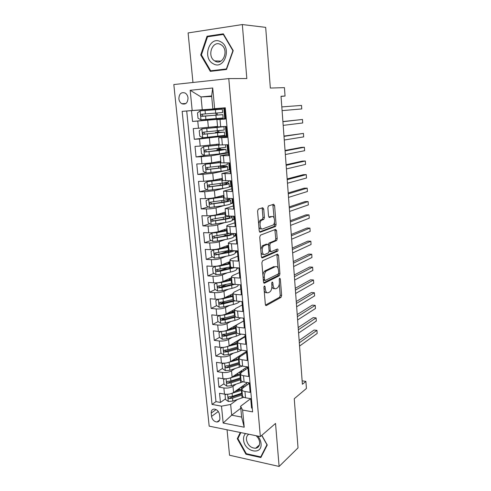 <?xml version="1.0" encoding="UTF-8"?>
<svg xmlns="http://www.w3.org/2000/svg" width="491" height="491" viewBox="0 0 491 491"><rect width="100%" height="100%" fill="white"/><g stroke="black" fill="none" stroke-linecap="round" stroke-linejoin="round"><path stroke-width="0.74" d="M264.422 285.934L263.919 287.37L265.343 304.438L266.318 305.562L281.005 297.362L281.631 295.41L280.343 278.98L279.655 278.201L279.238 279.545L279.404 281.687C279.502 284.602 278.845 286.676 277.433 287.898L276.046 288.647C274.457 289.174 273.456 287.947 273.045 284.97L272.873 282.798L272.21 281.981L271.719 283.387L271.897 285.566C272.002 288.53 271.32 290.641 269.86 291.906L268.417 292.685C266.76 293.244 265.723 292.004 265.293 288.972L265.109 286.762L264.422 285.934M178.871 98.808C179.166 101.072 180.142 102.711 181.787 103.718C185.672 104.878 187.752 102.95 188.022 97.942C187.734 95.708 186.789 94.076 185.175 93.051C181.228 91.835 179.129 93.756 178.871 98.808M263.728 209.111L262.728 207.718L258.309 209.117L257.566 211.087L259.211 230.88L260.23 232.225L275.543 226.474L276.089 224.645L274.598 205.625L273.653 204.262L268.405 205.962L267.871 207.785L268.534 216.083L269.504 217.427L272.02 216.556C274.592 215.451 275.592 223.399 273.1 225.013L262.71 228.91C260.034 230.15 258.904 222.018 261.525 220.281L263.857 219.348L264.416 217.488L263.728 209.111L262.268 209.098L261.899 207.981M227.051 429.791L229.549 455.237L279.109 466.45L298.031 447.878L294.25 398.729L306.415 388.479L305.893 381.39L302.388 384.275L281.024 96.248L285.05 96.052L284.436 87.656L270.345 88.049L265.674 27.361L242.333 24.55L188.102 32.934L192.963 82.482M279.109 466.45L275.531 423.451L260.347 436.585L228.775 78.597L246.826 78.529L242.333 24.55M262.599 260.758L261.869 262.777L263.471 281.994L264.459 283.184L279.336 275.721L279.938 273.806L278.489 255.32L277.568 254.099L262.599 260.758M261.359 256.627L259.733 237.128L260.469 235.128L275.623 229.358L276.556 230.647L277.188 238.7L276.629 240.553L270.406 243.143L269.829 245.027L270.265 250.435L271.222 251.687L277.415 249.011C278.164 249.354 278.25 250.079 277.661 251.183L262.36 257.892L261.359 256.627M216.697 108.879L191.465 110.641L192.54 121.437L217.642 119.117M217.587 118.509L217.648 119.184L225.479 118.601L197.756 121.056L198.462 128.249L193.251 128.593L194.313 139.278L213.757 136.756M219.219 136.21L227.026 135.798L199.512 138.99L200.205 146.109L195.013 146.367L196.062 156.948L205.17 155.426M228.56 152.848L211.075 155.819L201.249 156.739L201.936 163.791L196.762 163.963L197.805 174.44L205.858 172.795M230.083 169.726L212.738 173.335L202.967 174.317L203.655 181.302L198.493 181.394L199.524 191.766L207.141 189.925M224.283 188.243L214.389 190.686L204.673 191.723L205.348 198.64L200.205 198.646L201.23 208.921L208.46 206.907M224.062 205.576L216.022 207.865C213.266 208.546 210.044 208.914 206.361 208.957L207.03 215.807L201.905 215.733L202.918 225.909L209.798 223.736M224.522 222.656L217.642 224.878C214.905 225.639 211.701 226.026 208.031 226.026L208.693 232.802L203.587 232.654L204.587 242.732L211.161 240.418M225.492 235.373L222.699 236.355M225.277 239.547L219.244 241.725C216.531 242.566 213.34 242.965 209.682 242.922L210.338 249.637L205.25 249.416L206.245 259.389L212.535 256.946M226.836 251.392L221.232 253.565M226.216 256.265L220.827 258.413C218.139 259.334 214.966 259.745 211.32 259.665L211.971 266.312L206.901 266.012L207.883 275.893L213.916 273.327M227.401 267.595L220.422 270.566M227.278 272.806L222.398 274.942C219.729 275.936 216.574 276.365 212.941 276.243L213.585 282.828L208.534 282.454L209.504 292.243L215.31 289.561M226.075 284.59L220.226 287.29M228.425 289.187L223.957 291.31C221.306 292.378 218.17 292.826 214.549 292.661L215.187 299.185L210.148 298.737L211.112 308.434L216.703 305.648M225.265 301.382L220.993 303.512M229.622 305.408L225.498 307.519C222.865 308.661 219.747 309.127 216.144 308.919L216.776 315.382L211.75 314.866L212.707 324.471L218.102 321.587M224.835 317.99L222.208 319.395M230.862 321.476L227.026 323.581C224.412 324.797 221.312 325.275 217.716 325.03L218.342 331.431L213.34 330.842L214.285 340.355L219.502 337.385M225.013 334.236L223.54 335.077M232.133 337.385L228.536 339.496C225.946 340.772 222.859 341.27 219.281 340.987L219.9 347.327L214.911 346.671L215.85 356.098L220.956 352.998M225.602 350.181L224.939 350.58M233.415 353.146L230.034 355.257C227.462 356.601 224.393 357.117 220.827 356.791L221.441 363.076L216.47 362.352L217.396 371.693L222.466 368.434M234.716 368.753L231.519 370.871C228.966 372.288 225.915 372.816 222.362 372.454L222.969 378.678L218.01 377.886L218.931 387.141L223.878 387.97C227.419 388.363 230.457 387.822 232.992 386.337L236.024 384.22M237.951 374.234L236.515 375.204M223.964 383.729L218.931 387.141M252.282 408.205L251.558 408.07L250.705 398.661L245.531 397.771C243.689 397.422 242.671 396.802 242.468 395.918L242.456 395.764M249.33 383.373L242.928 387.976L241.891 389.682C242.094 390.554 243.113 391.155 244.96 391.493L250.14 392.364L249.287 382.863L244.095 382.041C242.241 381.716 241.222 381.133 241.026 380.292L241.013 380.144M247.943 367.986L241.492 372.374L240.443 374.001C240.639 374.823 241.658 375.394 243.511 375.707L248.71 376.505L247.845 366.918L242.64 366.157C240.78 365.863 239.755 365.316 239.565 364.518L239.553 364.383M246.543 352.452L240.038 356.632L238.976 358.166C239.166 358.946 240.191 359.48 242.051 359.762L247.268 360.492L246.396 350.813L241.167 350.126C239.307 349.856 238.282 349.347 238.092 348.598L238.08 348.469M245.132 336.777L238.577 340.736L237.503 342.184C237.687 342.914 238.712 343.412 240.578 343.669L245.813 344.326L244.929 334.555L239.688 333.935C237.816 333.696 236.791 333.223 236.607 332.524L236.594 332.401M243.708 320.954L237.098 324.686L236.005 326.049C236.189 326.73 237.214 327.184 239.086 327.417L244.34 328.006L243.45 318.137L238.19 317.591C236.312 317.376 235.287 316.947 235.103 316.29L235.097 316.179M242.266 304.979L235.6 308.483L234.502 309.76C234.68 310.386 235.705 310.809 237.583 311.012L242.855 311.527L241.959 301.56L236.674 301.087C234.796 300.903 233.765 300.51 233.587 299.909L233.581 299.805M240.817 288.855L234.097 292.133L232.98 293.311C233.151 293.888 234.182 294.269 236.067 294.44L241.357 294.882L240.449 284.817L235.146 284.424C233.262 284.264 232.231 283.915 232.059 283.362L232.053 283.27M239.35 272.579L232.574 275.617L231.445 276.703C231.611 277.231 232.642 277.568 234.532 277.716L239.841 278.078L238.927 267.914L233.606 267.595C231.715 267.466 230.684 267.153 230.512 266.656L230.506 266.57M237.871 256.149L231.04 258.941L229.892 259.929C230.058 260.408 231.089 260.703 232.986 260.819L238.313 261.102L237.392 250.84L232.047 250.6C230.15 250.502 229.119 250.232 228.953 249.79L228.947 249.71M236.374 239.559L229.487 242.106L228.327 242.996C228.487 243.413 229.518 243.671 231.421 243.757L236.772 243.966L235.84 233.599L230.475 233.44C228.573 233.372 227.536 233.139 227.376 232.752L227.37 232.685M234.864 222.804L227.922 225.105L226.744 225.891C226.903 226.259 227.934 226.468 229.843 226.529L235.214 226.652L234.268 216.181L228.892 216.108L225.78 215.494M233.342 205.895L225.148 208.62L233.636 209.166L232.685 198.591L224.172 198.125M231.801 188.814L223.534 191.177L232.047 191.502L231.083 180.823L222.552 180.59M230.248 171.568L221.901 173.556L230.439 173.661L229.463 162.871L220.913 162.871M228.683 154.156L220.256 155.764L228.812 155.641L227.83 144.741L219.256 144.98L203.655 146.631L219.52 145.054M227.094 136.566L218.593 137.787L227.173 137.431L226.179 126.42L217.587 126.905M198.462 128.249L217.544 126.426M200.205 146.109L219.17 144.053M201.936 163.791L211.744 162.846L220.76 161.177M203.655 181.302L213.401 180.295L222.343 178.301M205.348 198.64C209.043 198.567 212.278 198.211 215.046 197.578L223.908 195.258M228.898 187.108L231.586 186.445M207.03 215.807C210.713 215.776 213.923 215.408 216.672 214.69L225.461 212.051M230.813 203.655L233.084 203.01M208.693 232.802C212.358 232.82 215.555 232.433 218.28 231.635L227.002 228.689M232.39 220.115L234.557 219.416M210.338 249.637C213.996 249.698 217.175 249.293 219.876 248.421L228.524 245.169M213.297 232.593L209.393 234.618L209.884 239.651L212.842 241.425L217.531 241.038L227.388 239.142C231.746 238.258 233.912 237.362 233.869 236.447L236.024 235.668M211.971 266.312C215.61 266.417 218.777 265.993 221.459 265.042L230.034 261.494M235.336 252.626L237.472 251.773M213.585 282.828C217.212 282.969 220.361 282.528 223.024 281.503L231.531 277.661M236.791 268.657L238.546 267.89M215.187 299.185C218.802 299.369 221.932 298.909 224.577 297.81L233.016 293.686M216.776 315.382C220.373 315.609 223.485 315.136 226.112 313.964L234.502 309.545M218.342 331.431C221.932 331.695 225.025 331.204 227.634 329.964L243.702 320.893M219.9 347.327C223.473 347.628 226.554 347.125 229.137 345.817L245.083 336.225M221.441 363.076C225.001 363.414 228.063 362.892 230.635 361.517L246.451 351.409M222.969 378.678C226.517 379.052 229.567 378.518 232.114 377.076L247.261 366.832M219.882 418.037L219.545 414.68C218.839 411.341 217.047 409.476 214.174 409.077C212.1 409.291 211.118 410.623 211.21 413.078L211.553 416.417C212.278 419.793 214.101 421.652 217.016 422.002C219.017 421.757 219.968 420.437 219.882 418.037M260.347 436.585L209.172 426.139L173.826 84.556L228.775 78.597M191.465 110.641L182.155 111.353L212.032 404.412L221.496 406.155L230.653 404.461L237.337 399.545M182.155 111.353L192.19 110.524L190.183 90.283L212.713 87.993L214.635 108.664L225.283 107.787L252.613 411.881L242.615 410.04L244.211 427.213L223.166 423.027L221.496 406.155M225.498 118.804L216.912 119.626L217.587 126.911M186.709 111.034L215.966 401.638L220.453 402.448L219.538 393.279L224.479 394.132C228.014 394.543 231.046 393.997 233.575 392.487L247.47 382.575M225.289 107.848L224.516 107.91L225.516 119.037L216.912 119.626M222.362 372.454L217.396 371.693M220.827 356.791L215.85 356.098M219.281 340.987L214.285 340.355M217.716 325.03L212.707 324.471M216.144 308.919L211.112 308.434M214.549 292.661L209.504 292.243M212.941 276.243L207.883 275.893M211.32 259.665L206.245 259.389M209.682 242.922L204.587 242.732M208.031 226.026L202.918 225.909M206.361 208.957L201.23 208.921M204.673 191.723L199.524 191.766M202.967 174.317L197.805 174.44M201.249 156.739L196.062 156.948M199.512 138.99L194.313 139.278M197.756 121.056L192.54 121.437M211.689 96.481L201.034 96.936L202.267 109.745L224.54 108.198L216.691 108.836L216.764 109.591M230.653 404.461L231.684 415.183L241.615 417.074L240.608 406.26L242.615 410.04M240.793 408.254L231.684 415.183L223.166 423.027M250.662 398.655L240.608 406.26M281.036 96.408L285.05 96.052M305.893 381.39L302.131 380.826M224.528 108.063L212.849 108.873L211.639 95.935L201.034 96.936L190.183 90.283M242.327 386.626L242.296 386.27M248.679 383.845L248.581 382.753M239.32 388.964L236.527 390.959M225.443 398.882L220.453 402.448M215.966 401.638L212.032 404.412M247.286 368.434L247.151 366.906M240.958 371.791L240.897 371.135M239.577 356.828L239.498 355.963M245.881 352.882L245.788 351.832M244.463 337.182L244.414 336.623M265.975 270.762L264.133 271.633M238.405 267.883L236.723 267.877M237.472 251.717L235.275 251.926M236.772 251.993L236.668 250.809M236.018 235.619L233.814 235.821M235.318 235.87L235.109 233.575M234.557 219.367L232.341 219.569M233.851 219.6L233.538 216.169M233.078 202.967L230.85 203.17M232.366 203.17L231.955 198.591M231.586 186.414L229.346 186.611M230.868 186.592L230.347 180.835M230.083 169.702L227.738 169.898M221.981 166.161L221.944 165.737M229.358 169.849L228.726 162.895M228.56 152.83L225.185 153.063M220.422 149.289L220.336 148.325M227.83 152.953L227.094 144.771M218.851 132.257L218.716 130.741M226.29 135.89L225.437 126.469M214.635 108.664L212.849 108.873M202.267 109.745L192.19 110.524M200.125 110.911L200.985 119.829L198.02 118.288L197.499 112.893L200.193 110.862L222.325 109.211L222.632 112.549L201.733 114.194C200.678 114.691 200.58 115.385 201.451 116.269L222.822 114.655L215.997 115.152L217.268 115.041L217.077 112.985M224.737 118.669L223.792 108.253M241.615 417.074L244.211 427.213M212.713 87.993L211.639 95.935M240.271 432.485L237.288 438.696L245.936 454.218L260.868 457.538L267.257 444.993L261.826 435.308M207.024 36.26L200.721 54.949L210.295 71.361L226.486 69.47L233.225 50.634L223.331 33.83L207.024 36.26L209.608 36.481M246.488 453.733L245.936 454.218M238.282 437.874L237.288 438.696M201.47 54.986L200.721 54.949M264.189 290.654C264.827 292.384 265.717 293.041 266.865 292.624M271.928 286.572C272.548 288.34 273.426 289.009 274.555 288.567M265.484 305.089L279.594 297.245L280.22 295.3L279.324 283.964M278.096 268.325L276.85 254.418M263.655 282.755L277.918 275.629L278.514 273.677M264.52 279.625L265.208 280.459L278.274 273.978L278.692 272.64L278.514 270.369C278.127 267.405 277.139 266.14 275.549 266.57L266.318 270.977C264.876 272.235 264.213 274.34 264.324 277.274L264.52 279.625L263.268 279.539M263.323 280.257L264.87 280.435M262.906 275.181C263.182 273.119 263.839 271.689 264.864 270.891L274.119 266.49M268.374 244.549L268.958 243.088L275.193 240.504L275.758 238.651L274.85 229.653M269.105 251.331L270.823 251.668M261.599 257.511L276.163 251.165L276.55 249.385M264.133 245.69L263.784 245.893C261.102 247.599 262.151 255.854 264.858 254.436L268.503 252.84L269.099 250.932L268.657 245.512L267.687 244.236L264.133 245.69L262.317 245.831L260.752 249.348M261.009 252.466C261.574 254.074 262.372 254.712 263.397 254.369M266.619 244.193L267.687 244.236M262.673 245.635L266.232 244.18M258.591 223.417L260.052 220.256L262.39 219.324L262.949 217.47L262.268 209.098M258.886 226.989C259.469 228.524 260.255 229.15 261.243 228.874M271.382 216.549L272.02 216.556M268.859 217.132L270.578 216.537M274.144 218.182L272.812 204.526M259.518 231.899L274.107 226.443L274.653 224.62L274.463 222.233M226.461 394.298L225.05 394.881L225.498 399.465L228.358 401.472L232.826 401.067L243.806 397.268M240.081 389.786L239.295 388.804M230.549 393.788L241.934 390.149M247.261 384.864L246.126 383.539M235.017 391.462L241.965 389.068M245.218 386.325L244.782 384.496M299.553 346.057L317.174 333.457L316.959 330.357L314.056 330.05L299.136 340.484M241.928 386.534L244.199 387.061M241.406 389.308L241.234 387.417L240.805 387.331M242.204 393.039L232.372 396.329L228.88 396.832C227.904 397.458 228.008 398.066 229.205 398.667L232.55 398.164L242.37 394.862M241.234 387.417L243.063 387.878M242.278 393.819L230.506 397.728L229.205 398.667M244.481 386.859L242.652 386.012M316.959 330.357L299.314 342.816M225.05 394.881L225.903 394.285M245.574 433.571C244.027 435.106 243.364 437.199 243.573 439.838C244.217 451.812 262.47 455.881 261.046 443.508C260.764 440.808 259.659 438.322 257.732 436.051M248.851 434.24C247.071 435.308 246.267 437.107 246.433 439.629C247.685 445.171 250.754 448.05 255.639 448.271C258.426 447.694 259.764 445.736 259.647 442.397C259.346 439.813 258.162 437.585 256.081 435.713M261.703 435.413L266.944 444.748L260.758 456.9L246.292 453.69L237.908 438.653L240.823 432.602M261.574 456.151L260.758 456.9M213.162 63.701C224.099 70.636 232.347 47.602 220.766 41.815C209.602 35.205 201.905 58.048 213.162 63.701M214.997 61.105C222.902 66.125 229.371 49.996 221.337 44.939L220.747 44.571C212.566 39.654 206.508 56.164 214.628 60.884L214.997 61.105M207.533 36.788L223.325 34.45L232.9 50.714L226.382 68.955L210.694 70.796L201.414 54.894L207.533 36.788M223.718 34.487L223.325 34.45M214.702 70.851L210.694 70.796M225.166 378.825L223.552 379.525L224 384.146L226.867 386.135L231.359 385.736L243.008 381.802M238.239 374.658L237.92 374.038M228.616 378.426L240.522 374.866M245.727 369.496L244.727 368.545M233.434 376.18L240.43 373.89M243.941 370.705L243.376 369.459M298.589 333.064L316.321 321.028L316.106 317.904L313.19 317.622L298.178 327.583M240.228 371.589L242.045 372M239.995 374.068L239.854 372.552L239.062 372.374M240.793 377.782L230.905 380.948L227.431 381.439C226.406 382.059 226.504 382.673 227.72 383.293L231.083 382.802L240.964 379.617M239.854 372.552L240.983 372.779M240.872 378.629L229.033 382.397L227.72 383.293M242.609 371.613L241.038 371.036M316.106 317.904L298.344 329.799M223.552 379.525L224.602 378.819M223.859 363.199L222.036 364.021L222.491 368.686L225.369 370.656L229.88 370.257L242.351 366.114M226.646 362.904L239.099 359.437M244.095 354.023L243.309 353.416M231.813 360.762L239.013 358.516M242.493 355.054L241.959 354.281M222.036 364.021L223.362 363.205M297.614 319.966L315.461 308.508L315.247 305.359L312.325 305.107L297.215 314.584M238.54 356.466L239.725 356.847M238.571 358.688L238.466 357.546L237.288 357.264M239.369 362.383L229.42 365.427L225.97 365.905C224.903 366.513 224.988 367.139 226.222 367.777L229.598 367.299L239.54 364.236M238.466 357.546L239.049 357.644M239.455 363.297L227.548 366.918L226.222 367.777M240.59 356.276L239.375 355.932M315.247 305.359L297.374 316.677M222.533 347.425L220.508 348.377L220.968 353.084L223.853 355.03L228.389 354.631L237.828 351.838L241.781 350.206M224.645 347.223L237.656 343.866M242.358 338.452L241.873 338.152M230.156 345.204L237.576 343M240.891 339.336L240.522 338.968M220.508 348.377L222.178 347.438M296.638 306.771L314.596 295.889L314.375 292.722L311.447 292.501L296.245 301.492M236.938 341.122L237.619 341.607M237.135 343.16L237.067 342.411L235.496 341.988M237.932 346.836L227.922 349.758L224.491 350.224C223.38 350.826 223.454 351.452 224.712 352.115L228.1 351.648L238.123 348.702M237.067 342.411L237.527 342.479M238.025 347.824L226.044 351.298L224.903 350.39M238.387 340.852L237.644 340.699M314.375 292.722L296.392 303.456M221.183 331.499L218.961 332.585L219.428 337.335L222.325 339.256L226.879 338.864L236.38 336.188L241.185 334.113M222.619 331.37L226.124 330.922L236.202 328.154M228.456 329.504L236.128 327.344M218.961 332.585L220.987 331.511M295.65 293.471L313.724 283.184L313.504 279.993L310.564 279.796L295.269 288.291M235.925 325.349L235.52 325.901L236.03 326.319M235.68 327.497L235.649 327.135L233.716 326.527M236.478 331.149L226.412 333.941L223 334.396C221.852 334.991 221.914 335.623 223.178 336.304L226.59 335.85L236.865 332.978M235.649 327.135L236.116 327.196M236.576 332.211L224.528 335.531L223.38 334.574M236.208 325.392L235.833 325.337M223.178 336.304L224.528 335.531L223.178 336.304M313.504 279.993L295.404 290.132M219.815 315.418L217.409 316.64L217.875 321.439L220.784 323.336L225.363 322.943L234.913 320.396C237.613 319.659 239.479 318.806 240.498 317.83M220.563 315.357L224.596 314.927L234.735 312.288M226.701 313.657L234.667 311.533M217.409 316.64L219.772 315.418M294.655 280.066L312.841 270.381L312.62 267.165L309.674 267L294.281 274.991M234.526 310.042L234.103 310.57L234.612 310.956M234.127 311.711L232.034 310.846L232.157 312.245M235.017 315.314L224.884 317.978L221.453 318.42C220.312 319.003 220.361 319.641 221.601 320.341L225.068 319.899L235.84 317.033M235.152 316.437L223 319.616L221.84 318.622M234.514 309.913L234.047 309.864M312.62 267.165L294.41 276.703M218.421 299.185L215.831 300.547L216.304 305.39L219.225 307.268L223.822 306.869L233.44 304.451C236.926 303.536 238.982 302.505 239.608 301.351M218.495 299.179L223.049 298.78L233.256 296.276M224.884 297.663L233.188 295.582M293.655 266.558L311.957 257.48L311.736 254.24L308.778 254.111L293.287 261.586M233.102 294.612L232.666 295.097L233.176 295.459M231.697 295.999L230.58 295.324L231.046 294.649M231.942 294.207L232.605 294.287L232.568 293.9M233.538 299.332L223.344 301.861L219.9 302.29C218.759 302.861 218.796 303.512 220.005 304.23L223.534 303.8L235.109 300.842M234.011 300.418L221.453 303.548L220.287 302.517M233.072 294.336L232.605 294.287M311.736 254.24L293.403 263.164M217.047 282.785L214.248 284.301L214.727 289.193L217.654 291.04L222.276 290.647L231.948 288.352C236.226 287.272 238.331 286.112 238.264 284.866L238.245 284.657M232.114 283.51L231.138 283.411M216.862 282.871L221.496 282.478L231.758 280.115M222.988 281.521L231.697 279.477M229.426 280.048L229.119 279.71L230.745 278.538M292.642 252.945L311.067 244.487L310.84 241.222L307.875 241.124L292.286 248.078M231.66 279.035L231.279 279.594M229.911 278.397L231.151 278.575L231.083 277.863M232.047 283.197L218.323 286.007C217.194 286.572 217.218 287.223 218.391 287.965L221.981 287.548L234.723 284.387M233.231 284.129L219.894 287.333L218.728 286.265M231.617 278.612L231.151 278.575M310.84 241.222L292.39 249.52M227.664 263.808L229.573 262.703M215.715 266.226L212.646 267.896L213.125 272.836L216.065 274.659L220.711 274.266L230.439 272.106C234.747 271.087 236.871 270.013 236.815 268.878L236.711 267.779M232.01 267.847L228.468 267.362M215.267 266.41L219.919 266.018L230.248 263.796M220.858 265.263L230.193 263.219M291.629 239.221L310.165 231.39L309.938 228.1L306.967 228.033L291.273 234.459M227.867 262.39L229.684 262.71L229.585 261.678M230.647 266.883L216.74 269.565C215.617 270.124 215.623 270.78 216.764 271.541L220.41 271.136L234.569 267.656M232.802 267.527L218.317 270.958L217.145 269.847M230.15 262.746L229.684 262.71M309.938 228.1L291.372 235.772M214.45 249.502L211.026 251.337L211.511 256.32L214.463 258.125L219.127 257.732L228.923 255.701C233.256 254.749 235.398 253.761 235.349 252.736L235.164 250.741M229.72 251.754L226.449 251.024M216.359 249.256L228.677 246.807M213.659 249.796L218.335 249.403L228.726 247.323M290.598 225.387L309.256 218.2L309.029 214.886L306.046 214.849L290.255 220.735M225.989 246.12L228.198 246.703L228.07 245.34M229.751 250.3L215.132 252.969C214.015 253.516 214.015 254.178 215.126 254.952L228.628 252.57C231.335 252.006 233.231 251.386 234.324 250.705M232.446 250.619L227.548 252.276L217.765 254.277L216.488 254.43L215.555 253.276M228.671 246.728L228.198 246.703M309.029 214.886L290.341 221.914M226.873 235.557L224.952 235.005M213.34 232.587L227.143 230.236M212.032 233.016L216.727 232.63L227.186 230.696M289.567 211.443L308.348 204.907L308.115 201.562L305.126 201.562L289.23 206.907M224.485 230.009L225.903 230.5M229.567 233.391L213.517 236.208C212.407 236.748 212.388 237.417 213.468 238.209L227.094 235.981C231.089 235.189 233.256 234.373 233.587 233.532L233.869 236.447M231.396 233.464L231.421 233.538C231.445 234.275 229.647 235.005 226.013 235.729L215.126 237.736L213.947 236.545M308.115 201.562L289.309 207.939M225.596 213.511L211.682 215.69L207.742 217.734L208.239 222.816L211.21 224.571L225.835 222.423C230.224 221.607 232.409 220.797 232.378 220.005L232.102 216.967M223.865 219.127L223.448 218.839M210.387 216.077L225.633 213.904M288.524 197.388L307.427 191.508L307.194 188.145L304.193 188.176L288.199 192.963M230.027 216.12L211.879 219.287C210.78 219.821 210.749 220.49 211.799 221.3L225.541 219.225C229.935 218.421 232.12 217.636 232.096 216.862L230.426 216.126M228.757 216.494L229.917 217.059C229.935 217.703 228.112 218.36 224.461 219.023L213.505 220.882L212.327 219.643M307.194 188.145L288.26 193.853M224.037 196.621L210.038 198.628L206.073 200.69L206.576 205.821L209.559 207.546L224.27 205.539C228.689 204.79 230.893 204.078 230.874 203.403L230.592 200.322M208.73 198.972L224.068 196.946M287.474 183.217L306.501 178.012L306.267 174.618L303.254 174.686L287.155 178.908M230.205 198.591C229.414 199.15 227.272 199.714 223.786 200.273L210.234 202.2C209.135 202.728 209.098 203.403 210.111 204.225L223.976 202.317C228.395 201.58 230.598 200.887 230.586 200.236C230.445 199.88 229.481 199.641 227.707 199.512M226.222 199.843L228.395 200.426C228.407 200.972 226.572 201.549 222.889 202.157L211.867 203.869L210.694 202.58M306.267 174.618L287.21 179.657M222.46 179.565L208.374 181.4L207.055 181.695L204.391 183.474L204.9 188.654L207.896 190.355L222.693 188.495C227.137 187.82 229.358 187.2 229.352 186.648L229.07 183.517M207.055 181.695L222.484 179.829M286.413 168.935L305.568 164.405L305.328 160.993L302.309 161.091L286.106 164.743M228.824 180.86L228.88 181.418C228.88 181.934 226.658 182.523 222.202 183.18L208.565 184.947C207.478 185.463 207.429 186.144 208.411 186.979L222.392 185.236C226.842 184.573 229.064 183.978 229.064 183.444C228.824 183.057 227.21 182.867 224.215 182.867M222.331 183.161C225.13 183.131 226.639 183.29 226.86 183.634C226.86 184.076 225.007 184.573 221.306 185.125L210.216 186.684L209.043 185.34M305.328 160.993L286.149 165.344M220.864 162.343L205.367 164.246L202.697 166.087L203.206 171.322L206.214 172.992L221.097 171.285C225.572 170.678 227.812 170.156 227.818 169.726L227.529 166.547M205.367 164.246L220.882 162.539M221.944 165.762L220.717 166.081L227.523 166.492C227.517 166.903 225.271 167.4 220.79 167.996L221.097 171.285M285.345 154.536L304.623 150.7L304.389 147.257L301.357 147.392L285.044 150.461M220.889 167.769L220.76 166.4L218.667 166.161M227.204 162.944L227.339 164.448C227.333 164.841 225.087 165.332 220.6 165.915L206.883 167.517C205.803 168.032 205.741 168.714 206.693 169.567L220.79 167.996M220.76 166.4L225.314 166.682C225.301 167.02 223.436 167.437 219.71 167.928L208.546 169.334L208.086 169.291L207.386 167.928M304.389 147.257L285.081 150.915M219.281 150.424L219.195 149.485L216.973 149.448L219.035 148.982L219.317 148.442M203.655 146.631L200.979 148.534L201.494 153.818L204.514 155.463L219.489 153.904L226.265 152.646L225.977 149.417M219.189 144.188L216.709 144.244M220.398 149.012L219.158 149.264L225.97 149.381L219.176 150.584L219.489 153.904M284.271 140.015L303.677 136.885L303.438 133.417L283.976 136.068M225.559 144.851L225.786 147.318L205.183 149.921C204.109 150.43 204.035 151.111 204.962 151.977L219.176 150.584M219.195 149.485L223.749 149.565L206.864 151.805L206.361 151.75L205.711 150.332M303.438 133.417L284.001 136.369M217.66 132.908L217.611 132.404L215.389 132.472L217.488 132.11L217.734 130.839M217.151 127.445L217.12 127.077L221.674 126.887L215.954 127.556L201.93 128.832L199.248 130.802L199.769 136.142L202.795 137.75L224.7 135.399L224.405 132.122L218.151 132.294M201.93 128.832L223.914 126.709L217.599 126.917M217.12 127.077L214.898 127.175L217.581 126.844M218.839 132.11L218.139 132.196M283.184 125.377L302.72 122.965L302.481 119.466L282.902 121.553M223.914 126.727L224.215 130.017L203.464 132.147C202.402 132.65 202.317 133.337 203.213 134.215L224.405 132.104M217.611 132.404L222.171 132.282L205.158 134.104L204.618 134.043L204.035 132.545M302.481 119.466L282.908 121.7M216.022 115.219L213.794 115.324L215.923 115.078L216.206 114.084L215.561 113.102M200.985 119.829L223.123 117.981L222.822 114.655M216.015 115.164L203.44 116.232L202.863 116.152L202.409 114.495M282.092 110.622L301.756 108.934L301.511 105.412L281.816 106.915M207.693 120.252L208.374 127.421M209.393 138.124L210.068 145.219M211.075 155.819L211.744 162.846M212.738 173.335L213.401 180.295M214.389 190.686L215.046 197.578M216.022 207.865L216.672 214.69M217.642 224.878L218.28 231.635M219.244 241.725L219.876 248.421M220.827 258.413L221.459 265.042M222.398 274.942L223.024 281.503M223.957 291.31L224.577 297.81M225.498 307.519L226.112 313.964M227.026 323.581L227.634 329.964M228.536 339.496L229.137 345.817M230.034 355.257L230.635 361.517M231.519 370.871L232.114 377.076M232.992 386.337L233.575 392.487M244.96 391.493L245.531 397.771M220.029 119.436L220.705 126.782M221.711 137.738L222.374 145.011M223.368 155.856L224.031 163.055M225.013 173.789L225.664 180.915M226.639 191.545L227.284 198.597M228.247 209.123L228.892 216.108M229.843 226.529L230.475 233.44M231.421 243.757L232.047 250.6M232.986 260.819L233.606 267.595M234.532 277.716L235.146 284.424M236.067 294.44L236.674 301.087M237.583 311.012L238.19 317.591M239.086 327.417L239.688 333.935M240.578 343.669L241.167 350.126M242.051 359.762L242.64 366.157M243.511 375.707L244.095 382.041M223.878 387.97L224.479 394.132M218.292 411.489L211.553 416.417M216.083 409.555L211.21 413.078M264.041 288.88L265.293 288.972M271.769 282.718L272.873 282.798M271.842 284.884L273.045 284.97M279.281 278.913L280.343 278.98M280.22 295.3L281.631 295.41M279.551 297.27L280.969 297.386M265.766 305.512L266.318 305.562M263.968 286.676L265.109 286.762M277.065 255.252L278.489 255.32M278.52 273.72L279.938 273.806M277.845 275.672L279.269 275.764M263.962 283.147L264.459 283.184M265.165 270.713L266.619 270.799M263.072 277.194L264.324 277.274M275.126 230.61L276.556 230.647M275.758 238.651L277.188 238.7M275.077 240.572L276.507 240.621M269.086 243.014L270.529 243.07M268.565 244.978L269.829 245.027M269.05 250.379L270.265 250.435M276.163 251.165L277.587 251.226M261.924 257.867L262.36 257.892M262.949 217.47L264.416 217.488M262.225 219.416L263.692 219.44M260.512 220.005L261.979 220.029M269.197 217.427L269.504 217.427M273.156 205.619L274.598 205.625M274.653 224.62L276.089 224.645M273.966 226.523L275.402 226.554M259.862 232.212L260.23 232.225M227.591 394.261L228.284 401.417M241.83 395.046L242.1 397.931M241.394 390.339L241.664 393.223M232.55 398.164L232.826 401.067M232.096 393.42L232.372 396.329M226.087 378.788L226.799 386.086M240.418 379.801L240.688 382.71M239.976 375.044L240.246 377.96M231.083 382.802L231.359 385.736M230.623 378.015L230.905 380.948M224.577 363.168L225.295 370.607M238.859 356.257L238.896 356.656M238.994 364.408L239.264 367.348M238.546 359.608L238.822 362.554M229.598 367.299L229.88 370.257M229.137 362.462L229.42 365.427M223.049 347.395L223.779 354.981M237.435 340.822L237.503 341.564M237.552 348.88L237.828 351.838M237.104 344.031L237.38 347.002M228.1 351.648L228.389 354.631M227.634 346.763L227.922 349.758M226.044 351.298L224.712 352.115M221.502 331.48L222.251 339.207M236.005 325.361L236.036 325.705M236.103 333.199L236.38 336.188M235.649 328.313L235.925 331.308M226.59 335.85L226.879 338.864M226.124 330.922L226.412 333.941M219.943 315.412L220.711 323.293M234.637 317.376L234.913 320.396M234.176 312.442L234.459 315.468M225.068 319.899L225.363 322.943M224.596 314.927L224.884 317.978M223 319.616L221.644 320.347M218.378 299.209L219.152 307.219M233.157 301.4L233.44 304.451M232.691 296.423L232.98 299.473M223.534 303.8L223.822 306.869M223.049 298.78L223.344 301.861M221.453 303.548L220.085 304.236M216.795 282.908L217.581 290.997M231.66 285.277L231.948 288.352M231.193 280.251L231.482 283.332M221.981 287.548L222.276 290.647M221.496 282.478L221.791 285.59M219.894 287.333L218.513 287.971M230.162 262.863L229.414 262.82M215.199 266.453L215.991 274.616M230.138 267.644L230.083 267.012M230.15 269L230.439 272.106M229.684 263.925L229.972 267.036M220.41 271.136L220.711 274.266M219.919 266.018L220.22 269.16M218.317 270.958L216.93 271.548M213.591 249.833L214.389 258.082M228.659 251.68L228.554 250.563M228.628 252.57L228.923 255.701M228.155 247.446L228.444 250.588M218.826 254.571L219.127 257.732M218.335 249.403L218.636 252.577M216.727 254.43L215.328 254.97M211.965 233.059L212.769 241.382M227.161 235.496L227.02 233.955M226.682 230.34L226.547 228.843M227.094 235.981L227.388 239.142M226.615 230.801L226.91 233.98M217.231 237.847L217.531 241.038M216.727 232.63L217.034 235.827M215.126 237.736L213.714 238.233M210.32 216.12L211.136 224.522M225.615 218.808L225.467 217.188M225.13 213.603L225.001 212.192M225.541 219.225L225.835 222.423M225.056 214.002L225.351 217.206M215.617 220.956L215.923 224.178M215.113 215.69L215.42 218.918M213.505 220.882L212.081 221.331M208.663 199.015L209.485 207.503M224.056 201.961L223.896 200.26M223.565 196.707L223.442 195.381M223.976 202.317L224.27 205.539M223.485 197.038L223.786 200.273M213.984 203.9L214.297 207.153M213.475 198.579L213.788 201.844M211.867 203.869L210.43 204.262M206.987 181.738L207.822 190.312M222.478 184.947L222.313 183.161M221.987 179.638L221.871 178.405M222.392 185.236L222.693 188.495M221.895 179.909L222.202 183.18M212.339 186.678L212.652 189.968M211.824 181.308L212.143 184.604M210.216 186.684L208.767 187.028M205.299 164.295L206.134 172.949M220.391 162.411L220.287 161.263M220.293 162.613L220.6 165.915M210.676 169.291L210.995 172.605M210.16 163.859L210.479 167.192M208.546 169.334L207.085 169.622M220.398 148.982L218.863 149.055M203.587 146.674L204.44 155.42M218.777 145.011L218.704 144.207M218.673 145.146L218.986 148.478M209 151.725L209.319 155.076M208.479 146.244L208.798 149.602M206.864 151.805L205.385 152.044M218.839 132.091L217.304 132.189M201.862 128.881L202.722 137.713M217.55 132.993L217.863 136.351M217.04 127.507L217.353 130.876M207.306 133.982L207.625 137.37M206.779 128.452L207.098 131.846M205.158 134.104L203.673 134.288M217.261 115.041L215.721 115.158M215.905 115.238L216.218 118.626M215.389 109.696L215.702 113.096M205.594 116.066L205.919 119.485M205.06 110.475L205.385 113.906M203.44 116.232L201.942 116.355M185.911 103.497L181.787 103.718M241.891 389.682L242.468 395.918M240.443 374.001L241.026 380.292M238.976 358.166L239.565 364.518M237.503 342.184L238.092 348.598M236.005 326.049L236.607 332.524M234.502 309.76L235.103 316.29M232.98 293.311L233.587 299.909M231.445 276.703L232.059 283.362M229.892 259.929L230.512 266.656M228.327 242.996L228.953 249.79M226.744 225.891L227.376 232.752M225.148 208.62L225.786 215.549M223.534 191.177L224.178 198.174M221.901 173.556L222.558 180.627M220.256 155.764L220.919 162.902M218.593 137.787L219.262 144.998M219.673 420.008L217.016 422.002M279.594 297.245L281.005 297.362M277.918 275.629L279.336 275.721M264.864 270.891L266.318 270.977M275.193 240.504L276.629 240.553M268.958 243.088L270.406 243.143M276.237 251.122L277.661 251.183M262.317 245.831L263.784 245.893M262.39 219.324L263.857 219.348M260.052 220.256L261.525 220.281M274.107 226.443L275.543 226.474M239.258 388.436L239.307 388.909M259.42 444.932L255.639 448.271M220.919 61.099L214.628 60.884M237.84 373.203L237.926 374.136M236.404 357.829L236.539 359.234M234.962 342.313L235.097 343.78M233.501 326.656L233.63 328.086M222.945 319.623L221.601 320.341M230.58 295.324L230.666 296.251M221.349 303.561L220.005 304.23M229.119 279.71L229.162 280.109M219.741 287.339L218.391 287.965M230.162 262.826L229.475 262.789M218.121 270.964L216.764 271.541M216.482 254.43L215.126 254.952M224.89 234.354L224.958 235.054M224.442 229.555L224.491 230.058M214.837 237.73L213.468 238.209M223.325 217.556L223.448 218.882M222.883 212.824L222.982 213.837M213.168 220.87L211.799 221.3M221.742 200.598L221.901 202.317M221.312 195.94L221.41 197.044M211.486 203.845L210.111 204.225M220.146 183.468L220.312 185.267M219.722 178.884L219.821 179.952M209.792 186.654L208.411 186.979M218.544 166.271L218.71 168.057M218.114 161.668L218.207 162.687M208.086 169.291L206.693 169.567M220.391 148.914L219.035 148.982M216.973 149.448L217.09 150.676M216.494 144.28L216.58 145.25M206.361 151.756L204.962 151.977M218.833 132.024L217.488 132.11M215.389 132.472L215.451 133.122M214.898 127.175L214.941 127.648M204.618 134.043L203.213 134.215M217.255 114.974L215.923 115.078M202.863 116.152L201.451 116.269"/></g></svg>
